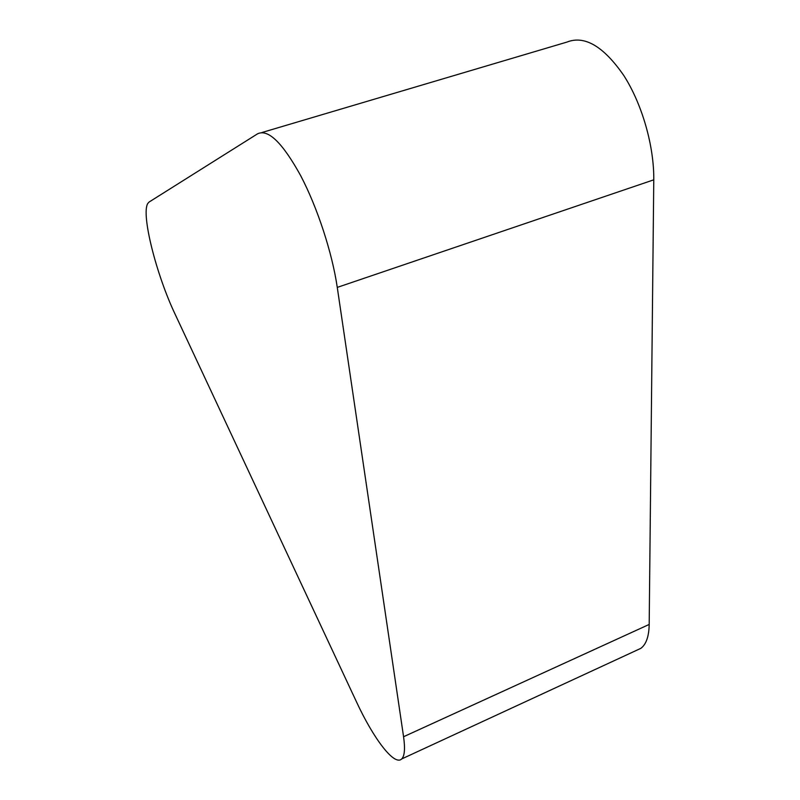 <?xml version="1.0" encoding="UTF-8"?>
<svg xmlns="http://www.w3.org/2000/svg" width="800" height="800" viewBox="0 0 800 800"><rect width="100%" height="100%" fill="white"/><g stroke="black" fill="none" stroke-linecap="round" stroke-linejoin="round"><path stroke-width="1.2" d="M149.14 202L147.87 203.36C140.77 213.64 156.35 274.95 175.19 314.37L356.43 701.75C373.55 738.77 394.44 766.31 401.68 758.96C404.62 756.08 405.25 748.68 403.57 736.73L337.27 287.4C332.2 252.82 317.44 207.54 300.6 175.53C282.43 142.65 268.08 128.75 257.57 133.81L149.14 202M636.74 650.24L640.8 648.37C646.15 644.47 648.95 636.5 649.19 624.44L653.77 179.83C654.16 146.2 642.16 104.05 623.75 75.44C603.49 46.21 584.51 35.09 566.84 42.11L261.89 132.53M403.57 736.73L649.19 624.44M337.27 287.4L653.77 179.83M640.8 648.37L401.68 758.96"/></g></svg>
